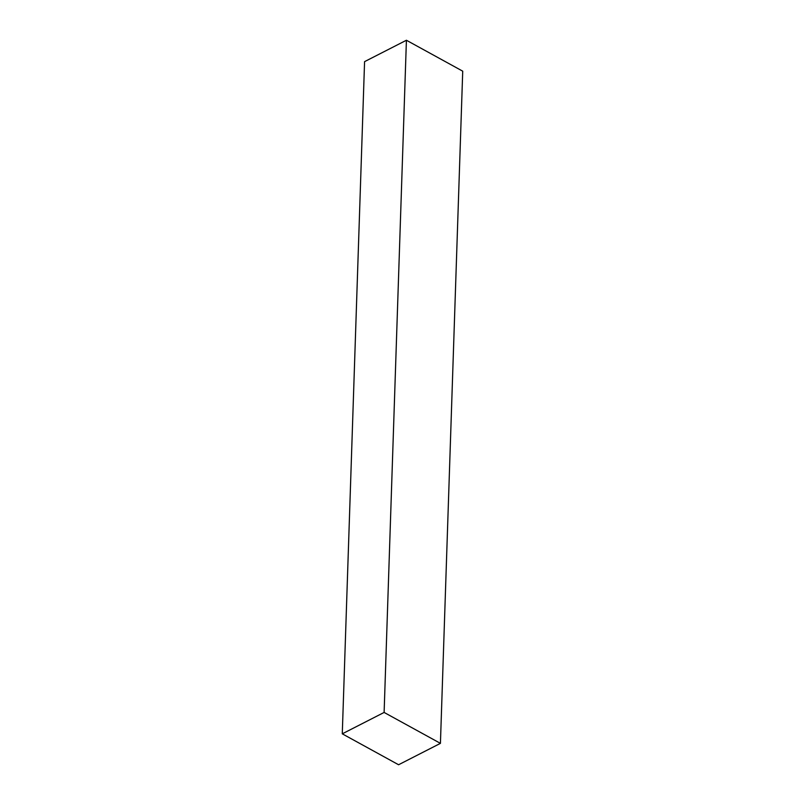 <?xml version="1.0" encoding="UTF-8"?>
<svg xmlns="http://www.w3.org/2000/svg" width="805" height="805" viewBox="0 0 805 805"><rect width="100%" height="100%" fill="white"/><g stroke="black" fill="none" stroke-linecap="round" stroke-linejoin="round"><path stroke-width="1.21" d="M398.586 764.75L342.276 733.828L384.116 712.435L440.426 743.357L398.586 764.75M384.116 712.435L406.414 40.25L364.574 61.643L342.276 733.828M406.414 40.25L462.724 71.172L440.426 743.357"/></g></svg>
